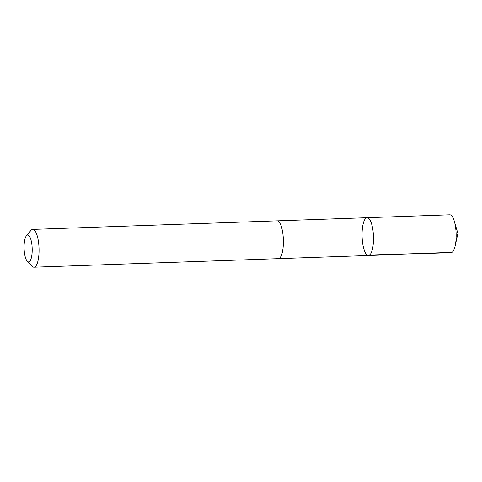 <?xml version="1.0" encoding="UTF-8"?>
<svg xmlns="http://www.w3.org/2000/svg" width="482" height="482" viewBox="0 0 482 482"><rect width="100%" height="100%" fill="white"/><g stroke="black" fill="none" stroke-linecap="round" stroke-linejoin="round"><path stroke-width="0.72" d="M362.301 239.964A18.906 5.688 88 0 1 367.127 217.701A18.906 5.688 88 0 1 373.472 236.397A18.906 5.688 88 0 1 368.453 255.49A18.906 5.688 88 0 1 362.301 239.964M451.098 252.598A18.906 5.688 -92 0 0 455.189 245.808A18.906 5.688 -92 0 0 455.924 230.33A18.906 5.688 -92 0 0 454.333 221.298A18.906 5.688 -92 0 0 449.772 214.803L367.127 217.701A18.906 5.688 88 0 1 373.472 236.397A18.906 5.688 88 0 1 368.453 255.49L451.098 252.598M27.311 261.28L32.18 266.293A18.906 5.688 -92 0 0 34.005 267.197L278.343 258.647A18.906 5.688 -92 0 0 283.169 236.379A18.906 5.688 -92 0 0 277.017 220.852L32.686 229.402A18.906 5.688 -92 0 0 30.926 230.426L26.42 235.77A13.448 4.043 -92 0 0 24.1 248.622A13.448 4.043 -92 0 0 27.311 261.28A13.448 4.043 -92 0 0 32.047 246.079A13.448 4.043 -92 0 0 26.42 235.77M34.005 267.197A18.906 5.688 -92 0 0 38.837 244.928A18.906 5.688 -92 0 0 32.686 229.402M369.32 255.231L451.965 252.339M455.189 245.808L457.9 233.445L454.333 221.298M278.5 258.629L368.453 255.49M277.174 220.852L367.127 217.701"/></g></svg>
